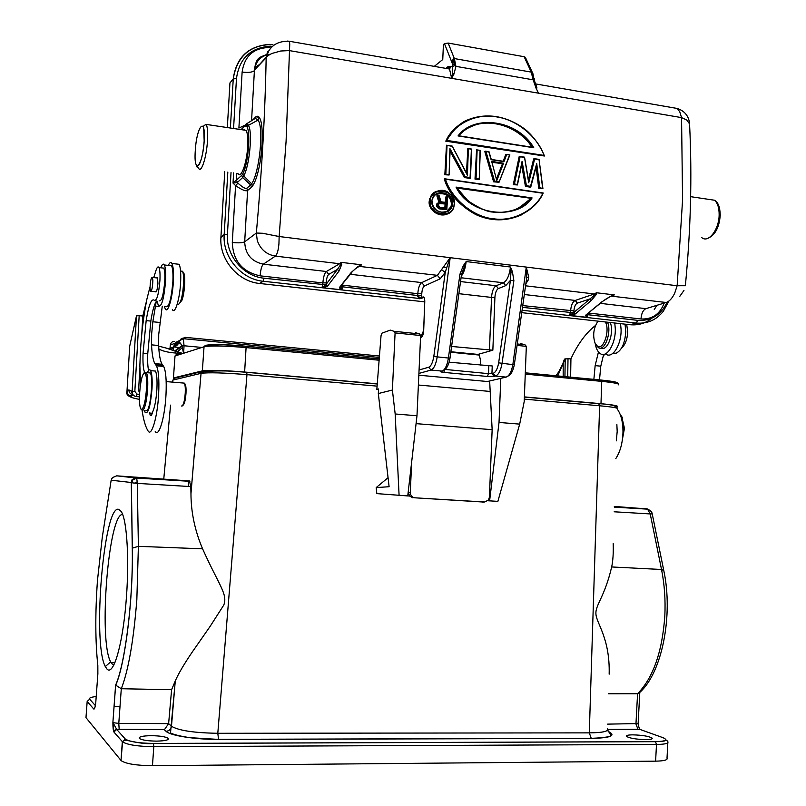 <?xml version="1.0" encoding="UTF-8"?>
<svg xmlns="http://www.w3.org/2000/svg" width="806" height="806" viewBox="0 0 806 806"><rect width="100%" height="100%" fill="white"/><g stroke="black" fill="none" stroke-linecap="round" stroke-linejoin="round"><path stroke-width="1.21" d="M672.013 107.561L677.201 108.457L679.74 111.732L681.564 117.616L686.772 120.013L689.694 124.074M434.293 66.374L442.756 59.523L443.411 44.582L444.479 43.685L448.146 43.05L454.352 58.566L453.214 58.979L452.186 61.578L452.579 73.457L451.672 78.343L453.98 74.011L455.924 66.364L454.352 58.566L531.255 72.117L524.152 56.722L525.351 57.327L532.988 73.85L531.255 72.117L533.139 79.814L534.025 79.502L532.403 72.923M532.988 73.85L534.025 79.502L536.977 87.995L536.04 88.136L533.139 79.814L455.924 66.364L454.594 65.649L453.214 58.979M535.214 83.33L536.977 87.995M685.553 285.727L677.141 285.747L682.571 199.898L681.554 117.616L538.549 93.184L536.04 88.136M488.648 381.218L506.158 377.097C509.271 375.949 511.498 371.798 512.848 364.644L514.349 364.473L526.731 277.617L528.696 277.093L526.288 267.088L450.191 257.678L443.592 266.786L446.625 267.935L450.191 257.678L279.158 236.531L286.09 141.251L289.747 44.058L289.384 41.277L287.248 41.066M446.715 145.251L452.196 146.077L467.389 175.194L452.146 146.088L446.464 145.211L444.841 174.731L449.093 175.013L449.929 148.586L465.233 176.816L470.271 177.552L471.359 149.291L467.843 148.485L471.359 149.291M466.483 172.947L467.843 148.485L466.896 173.743M450.101 151.196L464.377 177.572L470.009 178.388L471.591 149.06M475.006 179.113L476.568 149.825L475.006 179.113L479.217 179.385L480.305 150.4L476.568 149.825L480.305 150.4L479.248 179.315L480.074 150.631M493.615 181.813L494.098 181.552L485.262 151.155L484.789 151.447L493.615 181.813L499.035 182.267L509.886 154.923L505.725 154.651L503.186 161.24M445.789 141.171L544.413 156.011L445.789 141.171C449.023 133.736 454.836 127.419 463.208 122.23M521.613 164.918L525.452 186.438L530.298 187.143L536.715 163.588L530.822 186.871L525.945 186.186L526.449 185.733L522.076 161.361L517.301 184.403L514.419 183.98L520.122 156.757L519.638 156.414L524.494 157.16L519.87 156.455M513.271 184.675L519.145 156.696L513.271 184.675L517.432 184.947L513.765 184.413L514.419 183.98M524.545 157.17L528.716 182.781L534.65 158.984L533.673 158.923L528.464 179.879M536.071 167.074L538.751 188.372L542.881 188.644L539.264 188.12L539.778 187.667L536.715 163.588M435.693 191.737L429.729 198.478L429.225 201.157C427.825 209.459 439.199 218.597 448.307 213.53M444.872 178.801L542.811 193.228C536.252 208.694 514.48 221.962 493.756 218.809C473.062 217.237 451.259 198.195 445.456 179.194L444.267 179.053C448.821 193.611 459.309 205.439 475.721 214.537C490.844 221.449 506.037 221.59 521.28 214.96M267.491 51.715L266.161 57.75C266.796 56.44 268.73 55.01 271.954 53.448L280.73 51.01L289.263 50.587L451.672 78.343L449.526 69.014L445.99 68.399M266.625 54.455C260.237 57.609 256.147 56.229 254.444 70.102L266.161 57.75C265.124 113.424 261.849 171.849 256.348 233.025L262.635 233.277L279.148 236.531L278.936 243.835C278.322 250.465 277.133 254.555 275.38 256.117C266.464 254.555 260.429 249.356 257.255 240.49L256.348 233.025L244.692 241.81C245.215 254.112 251.422 261.557 263.31 264.166L326.38 271.501L339.699 263.743L275.38 256.117L263.31 264.166C261.678 265.869 260.62 269.758 260.137 275.833C242.344 271.975 233.065 260.862 232.299 242.505C238.395 243.11 242.525 242.878 244.692 241.81L247.603 190.458C245.83 191.516 241.82 189.894 235.574 185.602L237.951 183.174C242.626 187.355 245.558 189.047 246.737 188.261L250.696 184.987L251.573 187.204L252.651 185.864C262.917 170.499 266.101 113.193 256.57 116.376L252.59 120.064M443.592 266.786L437.406 275.34L358.912 266.353L361.642 264.811L358.307 266.343L351.215 272.448L358.307 266.343M446.625 267.935L445.255 272.337L441.668 269.829M461.516 274.473L449.98 358.186L433.799 356.534C432.731 362.65 431.029 366.216 428.691 367.234L431.009 370.055L418.908 373.43M451.914 346.489L492.849 350.207L494.914 297.303C495.277 292.689 496.425 289.777 498.37 288.558L505.745 285.626L510.42 280.347L513.875 280.639L512.404 271.723L510.46 267.018L510.954 272.297L510.42 280.337L498.652 362.851C497.544 368.846 495.71 372.342 493.151 373.319L491.932 373.621L494.169 376.392L495.398 376.09L493.151 373.319M526.731 277.617L526.288 267.088L512.848 364.644L498.652 362.851M463.289 265.728L459.944 274.181L461.526 274.463L466.16 261.557L463.289 265.728L464.256 266.605M449.113 362.186L492.234 365.964L491.932 373.621L488.527 373.662L488.829 366.005M480.185 365.178L480.739 361.269L479.248 354.831L477.898 354.428L492.657 350.247M487.398 381.51L418.828 375.203M407.755 495.912L409.549 496.012L408.44 492.456L408.632 488.315M411.695 461.727L410.284 492.355C410.435 495.509 411.957 497.322 414.858 497.806L483.308 502.037M420.531 337.835L421.125 337.613C422.556 336.686 423.412 334.319 423.694 330.51L424.772 301.585C424.762 298.22 424.147 296.679 422.918 296.961L420.158 298.563L417.609 296.558L417.73 295.54L421.699 295.399L421.78 293.535C422.092 289.535 422.999 287.007 424.49 285.949L440.217 278.805L445.255 272.337L433.799 356.534M476.235 354.771L477.001 354.328L451.058 351.759M482.522 502.057L484.577 501.997L488.456 500.063L489.403 497.221L492.144 429.689L489.655 380.986M388.059 477.706L376.19 487.59L376.825 493.615L407.755 495.932L416.984 415.755L420.641 335.528L419.493 333.916L415.624 332.727M190.962 493.544L201.047 373.339C208.432 372.322 223.736 372.755 246.968 374.649L217.801 733.289C194.024 732.896 178.589 730.558 171.497 726.266L168.625 723.627L118.784 723.395L119.187 729.49L164.545 729.511L168.625 723.627L171.597 689.714L175.305 680.858C178.408 673.735 184.07 664.104 192.291 651.983L210.084 626.443L223.806 605.024C227.856 594.123 219.373 586.153 202.578 548.815C194.891 530.64 191.022 512.304 190.962 493.806L190.821 486.592L189.41 480.92L116.679 475.842L136.597 478.069L189.914 481.323M376.996 386.124L246.968 374.649L246.717 372.402C223.252 369.561 197.611 371.294 201.047 373.339L190.962 493.806M607.442 728.785C608.802 731.354 602.747 732.725 589.297 732.866L599.624 405.781C612.842 406.99 618.746 408.038 617.336 408.924M609.165 674.169C610.122 638.433 596.5 623.401 595.946 614.182C595.09 605.235 604.581 597.317 611.673 566.961C612.983 560.775 613.497 552.976 613.185 543.556M607.754 729.48L638.02 729.39L635.954 724.05L637.576 693.724L608.56 693.765M611.673 566.961L661.525 569.489C664.517 584.41 665.615 599.986 664.809 616.227C662.22 651.973 653.142 677.806 637.576 693.724L639.843 692.344C661.948 672.738 673.463 615.532 663.781 570.547L661.525 569.489L650.22 513.936L652.225 513.855L652.084 513.321C651.832 511.79 650.321 510.4 647.571 509.16L648.578 509.473M246.596 372.301L377.127 383.898M524.374 396.975L598.626 403.574L599.624 405.781L524.293 399.131M377.117 383.988L246.505 372.291C224.814 370.538 210.527 370.145 203.656 371.113L201.016 373.349L172.877 380.069L175.305 378.014L202.145 371.485M173.431 378.77L173.421 377.964L202.346 370.871C209.117 369.914 223.212 370.297 244.631 372.029L377.137 383.807M524.384 396.895L600.984 403.695C613.215 404.844 618.635 405.831 617.225 406.667L616.741 406.798M179.919 354.408L176.131 354.741M202.346 370.871L204.039 346.802C210.92 344.273 224.965 344.091 246.162 346.258L223.705 344.767C213.993 344.494 207.857 344.726 205.268 345.452L204.039 346.792L175.013 355.97L174.922 356.937M113.868 665.091L112.437 664.386L110.664 661.897C98.282 640.155 108.649 512.828 122.663 514.48M118.764 509.392L121.182 511.447C127.227 520.092 129.615 562.779 125.827 604.722C122.109 646.744 113.354 675.519 107.138 669.252L105.294 666.562C92.126 642.473 103.994 503.498 118.764 509.392M94.987 707.114L93.818 709.068C94.463 709.361 95.098 707.487 95.702 703.437L95.582 704.132M115.631 685.281L112.89 722.478C112.88 727.546 113.233 730.73 113.928 732.029L116.699 729.43L112.89 722.478L115.601 685.12L121.293 688.737L118.784 723.395L112.921 722.65M119.187 729.49L116.699 729.43L125.202 738.941C129.141 741.701 138.572 743.203 153.493 743.444L153.805 746.678C137.796 746.447 127.388 744.845 122.583 741.873L120.991 760.441L85.98 717.642L87.169 701.472L93.818 709.068M111.137 480.316L112.487 477.565L116.679 475.842M185.995 388.16L185.168 400.008M137.242 481.787L136.597 478.069L131.993 480.447L132.768 482.905L137.302 483.399L137.242 481.787L134.501 483.147M171.597 689.714L121.293 688.737C128.416 670.421 133.595 640.74 136.839 599.704L138.39 546.337L202.578 548.815M156.545 741.127C165.25 740.926 169.109 739.989 168.142 738.316C165.512 736.684 159.84 735.807 151.105 735.666C142.38 735.858 138.481 736.795 139.428 738.498C142.058 740.12 147.77 740.996 156.545 741.127M645.828 739.646C650.513 739.576 652.618 739.082 652.155 738.145C649.042 736.251 642.614 735.153 632.851 734.85C628.136 734.901 626 735.404 626.463 736.352C629.557 738.236 636.015 739.334 645.828 739.646M131.328 482.512L132.093 479.6L131.277 482.502L132.768 482.905M132.093 479.6L136.174 477.676L189.41 480.92M111.571 478.925L112.487 477.565M638.211 724.715L639.531 729.218L640.841 729.722M121.222 760.693C126.028 763.856 136.436 765.529 152.455 765.7L655.61 761.156C664.043 760.985 667.852 759.987 667.015 758.174L667.831 742.759M183.133 405.166C184.564 403.735 185.521 399.716 186.005 393.106C186.196 388.593 185.914 385.6 185.138 384.13L184.906 383.847M181.491 405.992L182.126 406.043C183.687 404.491 184.725 400.119 185.259 392.905C185.471 387.988 185.158 384.724 184.322 383.132L183.073 383.021M155.226 431.442C158.782 437.88 164.908 417.478 166.006 394.557C166.641 380.361 165.865 370.982 163.668 366.438L162.036 364.262C160.233 360.927 159.094 354.67 158.631 345.522L158.722 334.47L162.258 306.159M168.323 265.426C169.693 262.383 170.882 261.738 171.92 263.481C173.23 266.232 173.733 271.874 173.411 280.377C172.776 297.394 167.789 314.36 165.22 308.819L164.394 306.381M172.363 309.544C175.003 315.096 180.06 298.17 180.675 281.173C180.987 272.68 180.463 267.058 179.113 264.297L176.736 264.025M165.552 306.502C168.756 308.255 171.194 300.064 172.857 281.929C173.23 273.808 172.796 268.428 171.557 265.789L169.482 265.557M139.569 394.336L136.99 394.124L134.834 391.434L139.176 315.67L142.813 316.023L146.561 300.85M160.777 267.783L160.857 267.582C162.177 264.146 163.336 263.28 164.343 264.973C165.542 267.612 165.955 273.002 165.573 281.133C163.91 299.298 161.512 307.509 158.389 305.766L157.13 301.192M148.576 370.478C147.74 366.579 147.468 361.038 147.74 353.824L150.843 321.08C152.334 311.408 154.127 304.88 156.223 301.494L152.848 321.775L151.659 333.795L151.548 344.857C151.981 354.025 153.08 360.282 154.833 363.627L156.424 365.793C158.56 370.347 159.306 379.737 158.651 393.953C157.533 416.924 151.508 437.366 148.042 430.918L147.599 430.192C145.271 426.042 143.428 419.442 142.078 410.405M153.734 277.596L155.578 271.753C156.848 267.37 157.976 265.98 158.973 267.582C159.92 269.698 160.233 274.03 159.91 280.569C158.661 294.412 156.838 300.991 154.42 300.326C151.508 298.039 148.747 304.809 146.158 320.617L143.055 353.401C142.712 362.821 143.236 369.158 144.617 372.432M159.215 300.829C161.674 301.494 163.517 294.925 164.767 281.103C165.079 274.574 164.756 270.242 163.789 268.126L162.177 267.945M149.553 412.773L150.198 415.171C150.944 416.299 151.76 415.231 152.646 411.977C154.752 407.393 156.163 399.826 156.888 389.288C157.321 380.1 156.848 374.034 155.467 371.072L153.382 370.891M139.619 393.368L138.592 390.285L139.841 368.342M142.813 316.023L141.806 333.714M147.508 372.281L147.931 371.526C148.939 369.581 149.845 369.289 150.631 370.649C151.991 373.611 152.445 379.686 152.002 388.875C150.43 406.486 148.143 414.334 145.151 412.43L144.465 410.536M140.536 384.371L139.871 365.561L140.446 350.882C141.564 332.425 143.71 315.206 146.873 299.238L150.027 286.815M155.437 291.691L155.498 291.822C156.535 292.407 157.341 289.626 157.916 283.46L157.502 277.879L156.747 277.919M145.856 410.647L146.752 410.717C150.521 409.458 153.533 377.591 150.319 372.966L148.495 372.815M149.956 412.803C150.742 414.123 151.639 413.851 152.646 411.977M150.027 288.266C150.279 281.052 151.075 277.445 152.425 277.445L152.858 280.307C152.596 287.551 151.8 291.168 150.46 291.157L150.027 288.266M144.889 372.201L146.521 372.795C147.639 375.525 148.012 380.825 147.629 388.714C146.732 400.663 145.151 407.896 142.884 410.415L141.161 409.337M141.967 409.377L140.818 408.944C139.629 406.546 139.226 401.378 139.609 393.439C140.425 382.417 141.896 375.576 144.022 372.936L145.423 373.631C146.48 376.231 146.823 381.268 146.47 388.754C145.614 400.098 144.113 406.98 141.967 409.377M139.176 315.67L136.486 315.851L132.124 391.535L134.834 391.434M136.99 394.124L136.274 396.582C133.554 396.109 132.174 394.426 132.124 391.535L128.879 389.892L127.086 391.474C127.348 394.053 128.758 395.555 131.338 395.998C130.139 397.106 132.849 398.224 139.458 399.343M136.274 396.582L139.478 396.834M136.486 315.851L129.716 346.076L126.915 392.3M183.516 353.27L182.358 347.608L177.542 351.738L175.315 351.174L175.335 353.008C168.081 352.444 162.59 351.114 158.842 349.028M182.358 347.608L181.965 345.653L178.831 341.089L174.721 343.437L173.814 346.731M182.287 353.663L177.511 353.219L177.542 351.738L182.791 353.502M166.963 348.373L175.315 351.174L182.055 346.127M158.661 346.117L168.041 348.555C175.013 347.396 178.529 345.25 178.6 342.127C176.292 346.449 172.686 348.565 167.809 348.464M557.702 375.918L565.228 358.801L564.935 376.654M559.062 371.183L558.81 371.687M564.21 361.159L558.79 371.707L559.404 372.735M176.796 341.865L172.413 347.97M201.953 347.446L184.04 345.764L183.355 338.701L182.791 338.429L178.438 341.129L172.847 347.648M172.736 347.688L178.69 341.673M179.023 341.14L178.69 341.663M183.647 353.23L184.04 345.764L181.965 345.653L174.67 351.003M570.628 377.198L570.93 358.962L568.008 358.68L564.553 359.083L563.182 362.317L563.182 376.483M613.084 353.189L616.046 353.25C621.789 350.358 625.023 343.104 625.758 331.468L625.023 324.163M615.804 458.604C620.298 451.662 622.685 442.756 622.988 431.875C622.967 421.991 621.073 414.425 617.325 409.156M613.023 405.529L612.369 405.247M599.493 379.908L600.782 366.176L603.644 354.398M621.577 348.071C625.275 344.817 627.31 339.366 627.693 331.719L626.695 324.344M603.079 356.746L604.581 354.197M598.475 351.93L595.15 365.622L593.871 379.404M616.852 424.44L617.184 431.401L616.348 440.852M570.86 358.952C577.791 344.011 585.982 332.858 595.463 325.503M614.777 323.025L615.3 328.878C615.764 344.162 606.444 358.801 600.017 353.421C597.659 351.638 596.047 348.363 595.191 343.578M605.719 354.005C612.197 359.375 621.557 344.777 621.083 329.513L620.549 323.659M601.105 347.92C607.422 352.111 614.615 332.324 610.213 322.511M607.523 322.209C611.905 332.032 604.732 351.839 598.425 347.648L595.876 344.746M605.366 321.977C610.223 330.198 603.664 350.328 597.538 346.268L595.281 343.769C592.501 335.83 593.397 328.284 597.971 321.151M567.706 376.876L568.008 358.68M622.645 437.678L624.116 428.127L621.819 416.702L620.177 414.405M622.504 438.917L624.448 428.278L621.698 416.49M177.421 303.509L177.552 303.53C178.398 304.859 179.375 304.164 180.484 301.444C183.456 294.442 184.725 274.514 182.408 271.249L180.695 271.058M179.819 302.885L181.874 300.386C184.604 293.958 185.753 275.682 183.607 272.76L183.284 272.357M648.256 509.352L647.42 508.969M614.162 511.79L650.22 513.936L647.571 509.16L614.313 507.135M614.333 506.43L647.178 508.949M487.862 500.748L497.876 501.372L519.679 424.127L499.025 422.445L489.605 500.879M378.518 389.56L376.835 389.419L378.538 388.976L378.326 393.55L389.107 486.713L376.19 487.59M378.326 393.55L392.391 390.033L395.172 413.982L416.984 415.755M399.091 495.408L395.172 413.982M376.835 389.419L381.036 335.709L382.004 333.14L390.295 330.117L394.003 331.296L395.091 332.908L392.391 390.033M420.641 335.528L395.091 332.908M488.577 500.798L488.617 499.821M500.788 378.367L499.025 422.445M519.679 424.127L524.202 401.579L526.328 346.358L517.613 345.462M526.328 346.358L524.968 344.767L520.454 343.527M484.577 501.997L414.858 497.806M492.144 429.689L416.077 423.644M489.907 391.424L418.385 385.026M526.389 280.569L528.111 280.226L528.696 277.093M526.288 267.088L677.141 285.747L674.703 293.203C672.194 298.361 669.363 301.454 666.209 302.492L611.462 296.155M524.152 56.722L448.146 43.05M266.202 57.135L268.761 50.939C272.891 44.129 279.763 40.915 289.384 41.277L449.526 69.014L450.554 67.2L448.025 67.14L448.116 66.566L452.468 66.727L454.594 65.649L452.116 62.939L444.479 43.685M269.899 47.504C253.779 47.675 244.52 55.856 242.122 72.046L238.898 128.033L244.843 125.283M266.202 57.186L254.444 70.092C255.875 60.752 261.194 55.453 270.403 54.214M251.24 184.423L250.696 184.987L242.646 177.562L243.765 175.94L251.653 183.808L251.24 184.423M423.946 297.495L419.765 298.794L418.919 298.2M340.857 286.735L341.915 289.858L339.346 287.833L340.767 286.876M339.346 287.833L351.869 272.388M231.02 172.524L227.433 234.334C225.761 255.361 243.422 276.367 264.056 278.211L325.775 284.8L322.078 287.631L327.135 286.462L327.639 286.009L326.087 284.407L327.135 286.462M339.044 271.028L341.774 264.378L341.15 262.363L340.918 264.217L337.462 269.385L326.087 284.407L326.178 282.805C326.521 278.392 327.387 275.581 328.757 274.372L337.462 269.385L339.044 271.028L327.639 286.009M355.043 269.002L361.642 264.811L341.15 262.363L339.699 263.743L341.774 264.378M264.056 278.211L263.209 281.254L420.158 298.563M651.994 318.128C645.596 323.317 638.281 325.513 630.06 324.717L522.49 312.738M424.732 301.857L259.623 283.47C237.921 281.556 219.282 259.592 220.904 237.458L224.753 171.658M574.708 314.31L569.62 315.378L570.608 311.005C571.041 305.393 572.582 301.877 575.232 300.437L594.354 293.968L596.239 294.553L596.4 292.759L595.422 294.402L573.499 312.768L574.708 314.31L575.333 313.917L573.892 312.406L573.943 310.904L523.416 305.665M596.239 294.553L591.302 300.487L589.831 298.955L577.358 303.116C575.403 304.174 574.265 306.764 573.943 310.904M586.677 314.824L587.05 317.332L585.438 315.519L585.811 315.096L602.273 301.736M609.437 297.001L614.323 294.895L610.696 296.265L614.323 294.895L596.4 292.759L594.354 293.968L525.804 285.838M603.09 301.071L610.696 296.265M585.438 315.519L586.476 314.965M588.592 313.04L640.992 318.985C652.215 319.478 659.943 314.189 664.154 303.116M227.332 127.57L229.942 82.927L233.246 78.917C236.249 57.377 248.399 45.861 269.708 44.38M232.299 242.505L235.574 185.602L233.025 183.113L241.77 175.345L242.646 177.562L237.286 182.519L233.025 183.113L233.609 172.887M237.951 173.481C240.833 179.657 246.878 163.114 247.684 146.289C248.067 138.501 247.563 133.202 246.183 130.381L243.241 129.937M244.581 126.27L241.367 129.665L245.689 124.366L255.341 118.361L258.061 120.104C264.036 127.963 259.552 172.202 251.653 183.808L252.651 185.864M254.434 118.915L256.56 116.517L255.532 117.021M254.908 118.522L255.532 117.102M248.157 124.88L246.304 126.189M241.941 129.051L241.034 129.605M254.575 67.553L259.461 64.591M586.889 314.521L587.987 314.743L587.05 317.332L569.62 315.378L573.499 312.768L523.185 307.439M409.549 496.012L412.994 497.886M444.841 174.731L449.093 175.013L449.929 148.586M464.377 177.572L470.472 178.116M450.131 150.158L464.84 177.3L465.233 176.816M470.503 178.086L470.271 177.552M452.085 146.349L446.464 145.211L445.295 174.459L448.882 174.439M477.122 150.178L476.054 178.398L475.469 178.851L479.217 179.385M506.42 154.389L509.876 154.923L506.208 154.359L503.559 161.281L506.208 154.359M509.503 155.135L499.035 182.267L494.098 181.552L494.562 181.088L485.978 151.528L488.869 151.971L491.116 159.699L503.982 161.643L491.277 159.447L488.98 151.719L485.978 151.528M503.982 161.643L506.642 154.692M491.781 161.845L496.798 180.574L503.589 163.215L502.853 163.648L491.841 161.996M485.262 151.155L488.97 151.719M489.041 151.76L491.116 159.699M496.748 179.506L496.798 180.574M496.708 179.365L502.853 163.648L496.708 179.375M491.922 162.359L502.853 163.648M502.37 163.93L496.556 178.811M544.282 155.649C540.594 146.632 534.993 138.511 527.467 131.287C518.177 123.721 507.931 118.855 496.718 116.699C485.131 115.097 474.583 116.538 465.082 121.041C456.831 126.028 450.544 132.637 446.232 140.869L447.008 140.425L544.04 155.407L544.413 156.011M544.04 155.407C538.207 138.028 517.875 120.064 497.262 117.011C476.769 112.729 454.483 123.661 447.008 140.425M458.604 135.761L458.04 135.932C473.747 114.16 517.553 119.5 533.774 147.75L458.604 135.761L533.109 147.387M458.674 135.771C462.1 131.993 465.737 129.172 469.596 127.308C478.764 123.409 479.439 123.268 488.799 122.834C501.463 123.671 507.216 125.595 516.575 131.318C522.822 135.307 528.031 140.335 532.202 146.4M464.175 130.612C484.043 115.258 517.805 124.829 532.061 147.226M538.751 188.372L539.264 188.12L536.423 165.693M539.778 187.667L542.912 188.564M539.043 159.387L542.629 188.08M542.881 188.644L539.002 159.387L534.177 158.641L528.635 180.917M528.716 182.781L524.494 157.16M517.452 184.906L521.915 163.437L517.301 184.403M521.915 163.437L522.076 161.361M521.895 163.507L525.945 186.186L525.452 186.438M454.393 204.261C457.012 191.999 433.809 184.393 430.172 198.205L429.669 200.896C427.2 213.368 450.08 220.653 453.768 207.354L454.161 204.19C456.488 190.186 430.686 185.461 430.223 200.885C427.885 215.031 453.697 219.524 454.161 204.19M453.768 207.344L454.413 204.291C451.622 185.793 434.696 187.748 430.172 198.205L429.729 198.478M452.488 203.958C454.1 191.626 432.61 187.707 431.915 201.117C430.293 213.56 451.803 217.308 452.488 203.958L451.441 206.346M451.431 206.366C448.106 216.602 431.381 212.441 432.157 201.238L431.915 201.117M432.57 199.072L432.57 199.082C435.683 188.564 452.69 192.735 451.934 203.968L451.481 204.22C450.524 195.586 445.426 192.291 436.197 194.317M446.625 211.595L450.987 206.618L451.481 204.22M445.204 202.377L445.98 196.775L445.627 202.417L440.902 202.094L446.141 202.81L446.504 197.168L445.98 196.775L447.602 196.996L446.796 209.641L439.844 209.006L446.796 209.641L447.632 197.017L446.816 209.59M438.907 202.296L436.872 195.818L437.315 195.566L439.361 202.105L436.912 203.706L436.52 205.56L437.477 207.595L439.844 209.006M436.59 204.482L440.026 202.316L439.21 202.195M441.023 201.792L439.21 195.828L437.315 195.566M438.504 208.553L440.519 208.27L436.963 205.308L437.93 207.344L438.968 208.301L439.3 207.857M437.477 207.595L438.373 207.001M436.741 206.407L437.708 205.923M436.52 205.56L437.043 204.22M447.36 197.279L446.504 197.168M440.026 202.316L438.041 195.989L439.089 196.14L440.902 202.094M440.187 207.706L445.386 208.109L440.106 207.374L438.847 206.366L439.371 207.011M445.789 208.482L446.111 203.596L439.532 203.011L438.414 204.533L439.25 207.283M445.627 202.417L441.073 201.802L439.089 196.14M438.041 195.989L439.199 195.838M439.28 203.706L440.388 203.324L439.532 203.011M439.935 203.575L445.527 204.039L445.255 208.079M444.831 208.029L445.073 204.291M438.615 206.507L438.595 205.49M438.807 206.376L438.353 205.49M438.676 204.664L438.807 203.596M439.562 203.485L438.998 203.928M444.711 178.781C450.483 198.205 471.842 216.935 492.154 219.091C511.961 222.869 535.658 210.648 543.002 193.43L543.163 193.097M456.035 187.103C469.878 216.008 517.472 220.602 532.091 197.933L456.035 187.103L456.639 187.717C458.261 191.193 462.815 196.15 470.291 202.578C478.915 208.764 488.335 212.069 498.541 212.472C507.982 212.129 515.739 210.084 521.825 206.356L532.091 197.933M456.911 188.08L531.124 198.316L456.69 187.727M515.78 209.379L524.031 204.694L530.62 198.568M115.601 685.12C125.111 664.476 133.292 598.536 132.265 548.181L131.277 482.502L111.157 480.205L102.281 537.28L97.466 580.411C95.158 613.175 95.279 641.526 97.828 665.464L97.869 673.836L95.723 703.195M132.265 548.181L138.39 546.337L137.302 483.399L190.821 486.592M538.549 93.184L451.672 78.343M450.191 257.678L437.144 357.29C435.865 364.594 433.819 368.846 431.009 370.055L442.131 371.103C444.993 369.904 447.068 365.662 448.358 358.378L459.944 274.181M460.74 281.586L496.123 285.757L503.468 282.785C507.024 280.73 509.362 275.471 510.46 267.018L466.16 261.557C465.425 268.045 463.823 272.881 461.344 276.065M513.875 280.639L502.017 363.597C500.677 370.77 498.471 374.931 495.398 376.09L506.158 377.097L508.264 375.949C511.145 374.518 513.16 370.75 514.319 364.624M444.922 369.41L488.527 373.662L487.378 376.462L443.824 372.392C441.033 372.09 440.086 371.757 440.993 371.405L442.131 371.103M444.721 369.531L443.824 372.392M489.454 350.257L491.529 297.424L459.329 293.737M494.914 297.303L491.529 297.424C492.003 291.278 493.534 287.389 496.123 285.757L498.37 288.558M505.745 285.626L503.468 282.785L461.163 277.768M512.404 271.723L510.954 272.297M487.378 376.462L494.169 376.392M419.07 369.984L428.691 367.234M408.44 492.456L410.284 492.355M417.609 296.558L421.437 297.646L421.699 295.399M477.898 354.428L478.814 354.519M607.633 730.024L610.444 734.457C612.872 736.422 606.424 737.712 591.1 738.346L218.547 739.324L217.801 733.289L589.297 732.866L591.282 738.427L218.648 739.424C195.405 739.576 170.036 735.596 166.046 731.314C169.099 731.012 170.912 729.319 171.476 726.246L175.265 680.959M166.046 731.314L164.222 729.601M175.305 680.858L170.55 732.483C169.744 733.742 182.388 736.835 190.81 737.722L218.648 739.424M591.282 738.427C610.968 737.923 616.59 735.566 608.157 731.364M607.623 724.131L638.13 723.566L639.793 692.556M379.052 360.211L246.304 347.608C224.914 345.784 210.819 345.512 204.039 346.802L175.013 355.96L173.441 377.964L174.993 355.98L176.141 354.741M618.424 384.835C619.844 383.787 614.444 382.649 602.213 381.419L525.26 374.105M600.984 403.695L601.78 380.12L525.3 372.825M379.152 358.942L246.162 346.258L244.631 372.029M246.122 346.207L379.152 358.892M617.728 382.961L617.376 382.689C615.572 381.822 610.374 380.966 601.78 380.12M201.923 371.637L201.822 373.198M188.493 480.86L188.282 486.441M120.991 760.441L122.341 741.631L113.928 732.029M119.993 706.721L114.039 706.711M96.206 696.515C91.018 697.13 88.831 698.016 89.647 699.185L95.33 705.532M163.799 478.714L170.57 405.126M172.716 381.863L172.877 380.069M89.647 699.185L87.169 701.472M102.402 536.494L102.281 537.28M638.02 729.39L639.752 729.339L662.784 737.611C668.365 739.999 665.897 741.339 655.389 741.641L153.493 743.444M655.389 741.641L655.49 741.681C666.774 741.278 664.718 740.573 666.612 740.15L667.882 741.732C668.718 743.424 664.92 744.341 656.487 744.472L655.49 741.681L153.543 743.495C136.949 744.865 124.064 737.309 122.583 741.873L125.202 738.941M655.61 761.156L656.487 744.472L153.805 746.678L152.455 765.7M662.784 737.611L663.983 738.084M156.606 300.981L156.223 301.494M158.963 306.461L155.084 306.058M150.843 321.08L146.158 320.617M147.74 353.824L143.055 353.401M152.848 321.775L159.91 322.471M151.548 344.857L158.631 345.522M163.003 365.541L155.78 364.906M132.99 394.718C130.481 394.215 129.111 392.703 128.869 390.185L128.879 389.892M177.411 355.204L177.511 353.219L175.335 353.008M175.94 342.338L178.096 342.822M178.217 342.842L180.796 343.275M132.839 394.507L131.146 394.094M133.05 394.809L131.338 395.998M170.076 348.373L170.197 345.845M174.237 346.953L179.476 347.779M174.831 341.331C172.333 341.321 170.832 342.55 170.318 344.998L174.721 343.437M171.245 349.875L173.905 347.144M173.945 347.074L174.559 343.799L173.864 346.681M595.15 365.622L600.782 366.176M184.927 337.331L185.4 338.893M646.352 508.747L614.323 506.793M528.111 280.226L526.076 283.42M448.116 66.566L445.768 68.369M453.98 74.011L452.579 73.457M271.098 46.133C250.868 47.342 239.332 58.153 236.47 78.555L233.569 128.497M251.563 120.699L254.404 70.656C252.228 72.369 248.137 72.832 242.122 72.046M246.737 188.261L247.603 190.458L251.573 187.204M340.918 286.624L417.73 295.54L417.81 293.696L342.741 285.193L341.915 289.858L322.078 287.631L322.884 282.946L260.137 275.833M259.623 283.47L263.209 281.254C241.337 279.319 222.537 257.134 224.169 234.798L227.816 172.081M220.925 237.186L224.179 234.526L227.433 234.334M350.378 274.292L421.76 282.594C419.583 284.155 418.264 287.853 417.81 293.696L421.78 293.545M342.822 283.944L342.741 285.193L341.945 285.072M339.568 287.359L351.215 272.448M424.49 285.949L421.76 282.594L437.406 275.34L440.217 278.805M326.178 282.805L322.884 282.946C323.357 276.962 324.526 273.143 326.38 271.501L328.757 274.372M424.158 297.676L422.918 296.961M424.772 301.656L424.198 297.656M422.082 336.525L421.125 337.613M630.06 324.717L636.347 323.055L522.812 310.33M668.899 301.081L663.298 311.317C656.275 320.042 647.289 323.962 636.347 323.055L637.637 320.345L587.987 314.743L588.027 313.514M524.797 294.573L575.232 300.437L577.358 303.116M585.811 315.096L601.961 301.736M591.302 300.487L575.333 313.917M666.935 302.562C660.749 315.217 650.976 321.151 637.637 320.345M640.992 318.985C641.425 313.474 643.057 310.038 645.908 308.658L600.319 303.358M666.209 302.492L645.908 308.658M701.694 237.538C708.262 243.543 719.113 229.69 719.143 214.769C719.184 207.847 717.642 203.011 714.519 200.231L708.393 199.324M230.385 128.023L233.246 78.907L230.385 128.023M236.47 78.555L233.246 78.907C236.974 56.088 250.192 44.612 272.912 44.501M236.813 173.33L236.41 180.343L237.951 183.174M245.467 125.817L246.737 123.852L248.429 125.323C247.523 127.046 246.535 127.207 245.467 125.817C251.17 125.192 249.054 162.55 242.717 173.955L241.77 175.345M206.296 124.426C207.505 127.247 207.908 132.597 207.495 140.456C206.608 157.432 201.047 174.217 198.528 168.041C194.599 165.079 197.138 168.202 199.475 164.102C201.832 158.802 203.394 151.014 204.19 140.738C202.78 166.258 193.49 176 195.274 150.863C196.503 126.421 205.852 114.996 204.16 140.768L203.676 127.076C203.132 126.22 204.009 125.343 206.296 124.426L246.183 130.381M256.57 116.376L258.666 117.696L258.071 120.084L248.429 125.323C252.711 131.66 249.598 165.411 243.765 175.94L242.717 173.955M656.94 305.303L654.26 309.544L656.89 305.323M259.31 64.762L254.565 67.603M244.097 130.068L244.137 129.272M257.588 66.646L254.474 68.792M440.993 371.405L442.595 370.931M468.387 148.838L467.389 175.194M447.008 145.574L445.869 174.005M476.054 178.398L479.016 178.831M494.562 181.088L498.954 181.733M503.589 163.215L491.408 161.381M458.04 135.932L533.774 147.75M538.861 159.628L534.65 158.984M524.363 157.412L520.122 156.757M526.449 185.733L530.701 186.347M429.225 201.157L430.223 200.885M437.587 204.291L437.527 205.228M440.519 208.27L446.584 209.097M446.111 203.596L440.509 202.83M542.811 193.228L445.456 179.194M535.637 84.499L536 83.995L677.211 108.457C684.365 110.815 688.475 115.661 689.543 122.975M534.297 78.746L534.438 79.985M652.215 513.865L663.731 570.305M617.527 408.44C616.681 405.841 610.515 404.259 599.019 403.695L524.374 397.066M525.3 372.876L601.87 380.17C613.507 381.268 619.109 382.638 618.686 384.301M188.473 480.86L188.261 486.441M112.931 722.66L113.747 730.79L116.578 729.339L164.545 729.511M131.338 482.522L132.335 548.06C133.333 598.526 125.162 664.446 115.651 685.372M638.322 725.158L639.531 729.218M607.744 729.4L639.561 729.239M638.13 723.748L638.231 724.715M652.125 738.719L652.155 738.145M168.061 739.475L168.142 738.316M185.138 384.13L184.322 383.132M171.92 263.481L179.113 264.297M171.557 265.789L164.343 264.973M158.973 267.582L163.789 268.126M150.631 370.649L155.467 371.072M151.347 415.261L150.198 415.171M166.187 381.591L184.312 383.122M152.425 277.445L157.563 278.01M151.105 291.228L156.253 291.772M146.44 372.634L150.319 372.966M145.423 373.631L146.521 372.795M162.036 364.262L154.833 363.627M163.668 366.438L156.424 365.793M133.655 398.093C128.053 396.542 125.867 394.336 127.086 391.474L128.869 390.185L130.945 390.739L132.436 393.731M178.841 341.059L183.355 338.701L379.273 357.451M558.79 371.707L556.029 375.798M174.741 343.416L170.318 344.998L170.016 348.514M173.189 350.55L173.703 347.497M622.262 417.427L621.819 416.702M183.033 338.087L180.615 339.276M379.394 356.01L185.179 337.351L182.73 338.429M180.564 271.038L182.408 271.249M183.607 272.76L182.388 271.209M110.664 661.897L105.294 666.562M114.956 662.734L111.087 662.673M419.493 333.916L394.003 331.296M450.977 352.272L479.479 355.083M524.968 344.767L517.845 344.031M689.624 125.242C692.153 176.675 690.732 230.163 685.362 285.697M227.826 172.081L224.169 234.798L220.904 237.458M420.551 337.472L423.634 330.541L424.742 301.595M607.432 298.019L603.1 301.061M679.841 296.265L683.962 290.462M720.242 215.172C720.02 207.172 718.116 202.195 714.519 200.231L690.641 196.674M708.696 237.941C715.426 234.536 719.274 227 720.232 215.323M448.025 67.14L446.917 67.986M248.047 124.729L246.132 126.109M242.415 128.547L240.793 129.544M252.762 119.953L255.532 117.092M449.96 358.348C448.851 364.514 447.008 368.292 444.438 369.692M470.503 178.045L471.611 149.09M471.53 149.05L468.095 148.526M449.113 174.942L450.131 150.067M467.006 173.955L452.216 146.118M480.245 150.379L476.83 149.866M503.7 161.321L491.227 159.437M544.433 155.89C538.982 142.44 529.008 132.003 524.091 128.587C515.487 122.331 506.228 118.331 496.305 116.608C486.381 115.147 476.971 116.205 468.064 119.772C461.375 121.827 454.11 128.859 446.262 140.849M542.901 188.493L539.053 159.427M538.982 159.376L534.408 158.681M528.665 181.118L524.555 157.2M530.822 186.861L536.443 165.643M450.987 206.618L451.441 206.376C450.151 210.477 446.474 212.381 440.408 212.059C435.502 211.525 431.119 203.757 432.177 201.228M439.471 202.094L438.343 202.487M447.552 197.007L446.202 196.815M445.386 208.109L440.167 207.394M543.224 192.997L444.892 178.811M456.619 187.617L468.054 200.865C479.268 208.301 487.63 212.028 493.141 212.059C496.546 212.855 509.241 212.834 518.883 207.978L531.164 198.296"/></g></svg>
